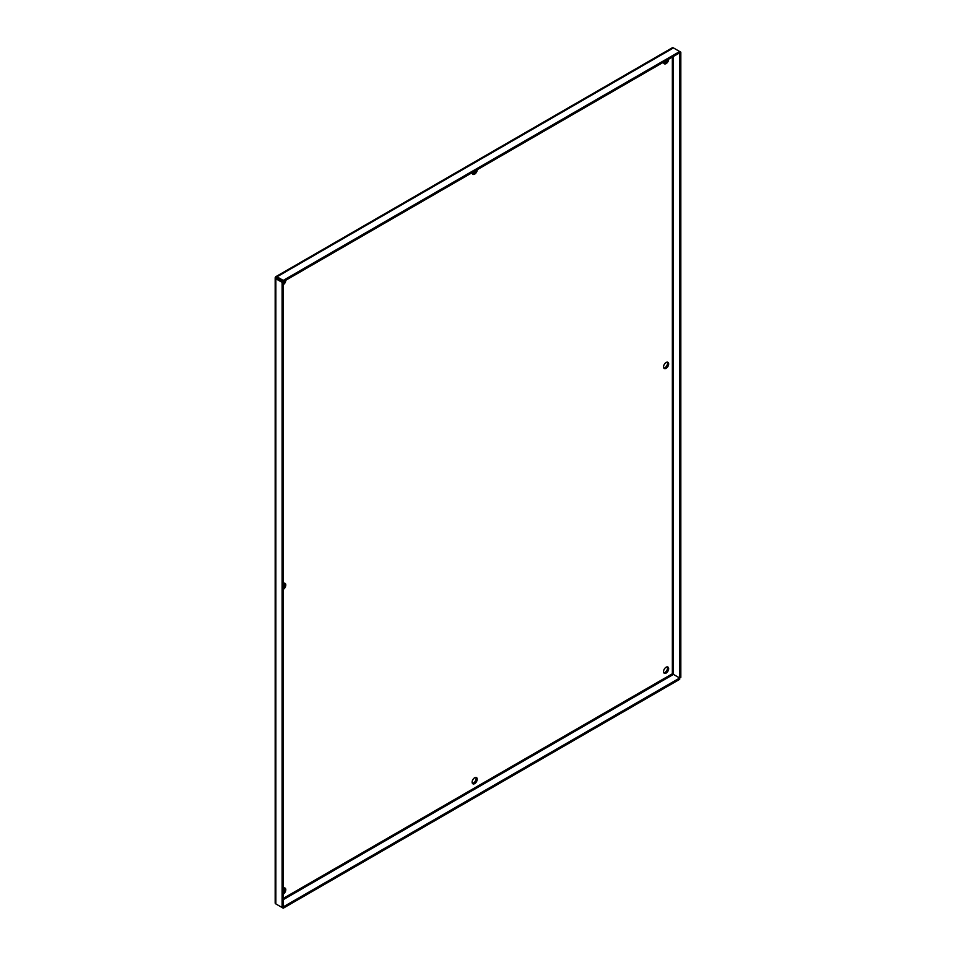 <?xml version="1.0" encoding="UTF-8"?>
<svg xmlns="http://www.w3.org/2000/svg" width="956" height="956" viewBox="0 0 956 956"><rect width="100%" height="100%" fill="white"/><g stroke="black" fill="none" stroke-linecap="round" stroke-linejoin="round"><path stroke-width="1.43" d="M666.093 667.228A3.609 2.079 -60 0 1 667.897 667.049A3.609 2.079 -60 0 1 668.459 669.929A3.609 2.079 -60 0 1 666.093 673.108A3.609 2.079 -60 0 1 664.301 673.287A3.609 2.079 -60 0 1 663.739 670.395A3.609 2.079 -60 0 1 666.093 667.228M663.822 672.797A3.609 2.079 120 0 0 664.97 672.45A3.609 2.079 120 0 0 667.24 666.87M666.093 362.479A3.609 2.079 -60 0 1 667.897 362.3A3.609 2.079 -60 0 1 668.459 365.192A3.609 2.079 -60 0 1 666.093 368.371A3.609 2.079 -60 0 1 664.301 368.55A3.609 2.079 -60 0 1 663.739 365.658A3.609 2.079 -60 0 1 666.093 362.479M663.822 368.06A3.609 2.079 120 0 0 664.97 367.713A3.609 2.079 120 0 0 667.24 362.133M668.65 59.212A3.609 2.079 -60 0 1 666.093 63.622A3.609 2.079 -60 0 1 664.301 63.801A3.609 2.079 -60 0 1 663.548 62.152M663.822 63.323A3.609 2.079 120 0 0 664.97 62.977A3.609 2.079 120 0 0 667.252 60.013M283.251 888.255A3.609 2.079 -60 0 1 285.055 888.076A3.609 2.079 -60 0 1 285.605 890.968A3.609 2.079 -60 0 1 283.251 894.135M283.251 892.522A3.609 2.079 120 0 0 284.398 887.909M283.251 583.519A3.609 2.079 -60 0 1 285.055 583.339A3.609 2.079 -60 0 1 285.605 586.219A3.609 2.079 -60 0 1 283.251 589.398M283.251 587.785A3.609 2.079 120 0 0 284.398 583.172M285.808 280.239A3.609 2.079 -60 0 1 283.251 284.661M283.251 283.048A3.609 2.079 120 0 0 284.41 281.052M474.678 777.742A3.609 2.079 -60 0 1 476.482 777.563A3.609 2.079 -60 0 1 477.032 780.443A3.609 2.079 -60 0 1 474.678 783.621A3.609 2.079 -60 0 1 472.873 783.801A3.609 2.079 -60 0 1 472.324 780.921A3.609 2.079 -60 0 1 474.678 777.742M472.395 783.322A3.609 2.079 120 0 0 473.543 782.976A3.609 2.079 120 0 0 475.825 777.395M477.223 169.726A3.609 2.079 -60 0 1 474.678 174.135A3.609 2.079 -60 0 1 472.873 174.315A3.609 2.079 -60 0 1 472.133 172.666M472.395 173.837A3.609 2.079 120 0 0 473.543 173.49A3.609 2.079 120 0 0 475.825 170.538M673.442 47.92L680.827 52.186L679.692 52.831L679.692 51.528L283.251 280.407L283.251 281.709L275.866 277.443A2.366 1.374 -120 0 0 275.866 277.455L275.651 276.81A2.366 1.374 60 0 1 275.818 276.678A2.366 1.374 60 0 1 277.001 276.798L673.442 47.92A2.366 1.374 -120 0 0 672.247 47.8A2.366 1.374 -120 0 0 672.08 47.931M276.774 277.981L275.651 276.81M275.209 902.763A2.366 1.374 0 0 0 275.173 902.966A2.366 1.374 0 0 0 275.866 903.934L282.128 907.543L282.128 282.367L275.866 278.758A2.366 1.374 180 0 1 275.173 277.79A2.366 1.374 180 0 1 275.209 277.587L283.251 281.721L282.128 282.367M277.001 904.591L283.251 908.2L283.251 906.897L679.692 678.007L673.442 674.398L679.692 678.007L680.827 677.362L680.827 52.186M283.251 280.407L277.001 276.798M275.209 277.587L275.866 277.455M276.26 277.67L277.001 278.1M282.128 907.543L283.251 906.897L283.251 281.721L679.692 52.831L679.692 679.322L283.251 908.2M283.251 899.668L673.442 674.398L672.355 673.777L673.442 674.398L673.442 56.44M672.355 57.073L672.355 673.777L283.251 898.413M275.866 903.934L275.866 278.758M275.818 276.678L672.247 47.8M275.173 902.966L275.173 277.79"/></g></svg>
